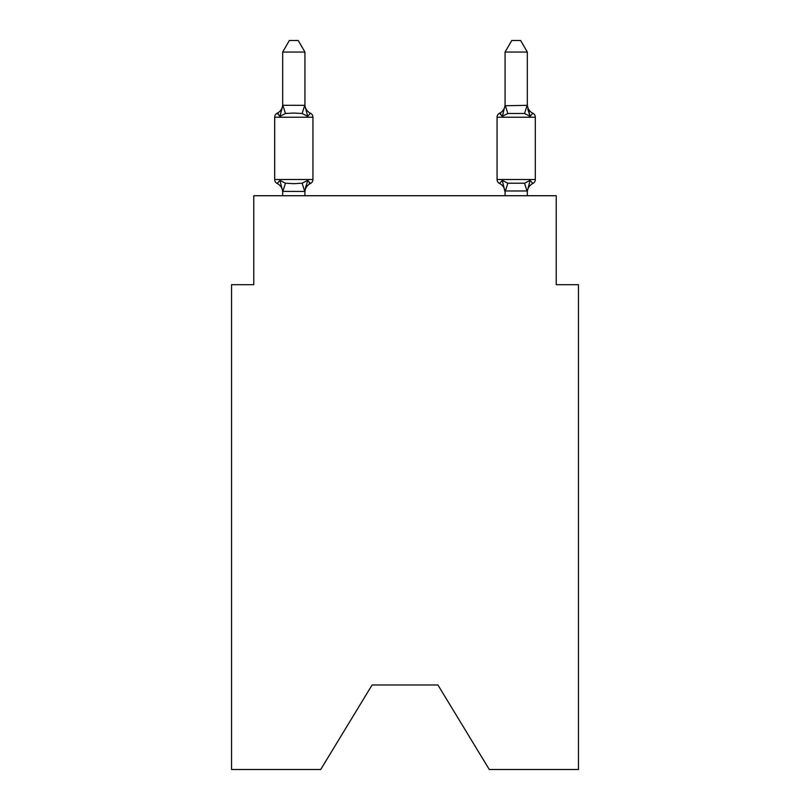 <?xml version="1.0" encoding="UTF-8"?>
<svg xmlns="http://www.w3.org/2000/svg" width="810" height="810" viewBox="0 0 810 810"><rect width="100%" height="100%" fill="white"/><g stroke="black" fill="none" stroke-linecap="round" stroke-linejoin="round"><path stroke-width="1.21" d="M437.916 684.987L489.291 769.5L578.462 769.5L578.462 284.685L556.227 284.685L556.227 195.726L253.773 195.726L253.773 284.685L231.538 284.685L231.538 769.5L320.709 769.5L372.084 684.987L437.916 684.987L372.084 684.987M310.433 183.495L307.699 180.367L310.433 183.495L307.699 180.367L310.433 183.495L307.699 180.367L310.433 183.495L307.699 180.367L310.433 183.495L307.699 180.367L310.433 183.495L307.699 180.367L310.433 183.495L307.699 180.367L310.433 183.495L307.699 180.367L310.433 183.495L307.699 180.367L310.433 183.495L307.699 180.367L310.433 183.495L307.699 180.367L310.433 183.495L307.699 180.367L310.433 183.495L307.699 180.367L310.433 183.495L307.699 180.367L310.433 183.495L307.699 180.367L310.433 183.495L307.699 180.367L304.742 191.433L282.68 191.383L279.906 180.367L277.182 183.495A4.445 4.445 0 0 1 274.681 179.496A4.445 4.445 0 0 0 277.182 183.495L279.906 180.367L277.182 183.495A4.445 4.445 0 0 1 274.681 179.496A4.445 4.445 0 0 0 277.182 183.495L279.906 180.367L277.182 183.495A4.445 4.445 0 0 1 274.681 179.496A4.445 4.445 0 0 0 277.182 183.495L279.906 180.367L277.182 183.495A4.445 4.445 0 0 1 274.681 179.496A4.445 4.445 0 0 0 277.182 183.495L279.906 180.367L277.182 183.495A4.445 4.445 0 0 1 274.681 179.496A4.445 4.445 0 0 0 277.182 183.495L279.906 180.367L277.182 183.495A4.445 4.445 0 0 1 274.681 179.496A4.445 4.445 0 0 0 277.182 183.495L279.906 180.367L277.182 183.495A4.445 4.445 0 0 1 274.681 179.496A4.445 4.445 0 0 0 277.182 183.495L279.906 180.367L277.182 183.495A4.445 4.445 0 0 1 274.681 179.496A4.445 4.445 0 0 0 277.182 183.495L279.906 180.367L277.182 183.495A4.445 4.445 0 0 1 274.681 179.496A4.445 4.445 0 0 0 277.182 183.495L279.906 180.367L277.182 183.495A4.445 4.445 0 0 1 274.681 179.496A4.445 4.445 0 0 0 277.182 183.495L279.906 180.367L277.182 183.495A4.445 4.445 0 0 1 274.681 179.496A4.445 4.445 0 0 0 277.182 183.495L279.906 180.367L277.182 183.495A4.445 4.445 0 0 1 274.681 179.496A4.445 4.445 0 0 0 277.182 183.495L279.906 180.367L277.182 183.495A4.445 4.445 0 0 1 274.681 179.496A4.445 4.445 0 0 0 277.182 183.495L279.906 180.367L277.182 183.495A4.445 4.445 0 0 1 274.681 179.496A4.445 4.445 0 0 0 277.182 183.495L279.906 180.367L277.182 183.495A4.445 4.445 0 0 1 274.681 179.496A4.445 4.445 0 0 0 277.182 183.495L279.906 180.367L277.182 183.495A4.445 4.445 0 0 1 274.681 179.496A4.445 4.445 0 0 0 277.182 183.495L279.906 180.367L277.182 183.495A4.445 4.445 0 0 1 274.681 179.496A4.445 4.445 0 0 0 277.182 183.495L279.906 180.367L277.182 183.495A4.445 4.445 0 0 1 274.681 179.496A4.445 4.445 0 0 0 277.182 183.495L279.906 180.367L277.182 183.495A4.445 4.445 0 0 1 274.681 179.496A4.445 4.445 0 0 0 277.182 183.495L279.906 180.367L277.182 183.495A4.445 4.445 0 0 1 274.681 179.496A4.445 4.445 0 0 0 277.182 183.495L279.906 180.367L277.182 183.495A4.445 4.445 0 0 1 274.681 179.496A4.445 4.445 0 0 0 277.182 183.495L279.906 180.367L277.182 183.495A4.445 4.445 0 0 1 274.681 179.496A4.445 4.445 0 0 0 277.182 183.495L279.906 180.367L277.182 183.495A4.445 4.445 0 0 1 274.681 179.496A4.445 4.445 0 0 0 277.182 183.495L279.906 180.367L277.182 183.495A4.445 4.445 0 0 1 274.681 179.496A4.445 4.445 0 0 0 277.182 183.495L279.906 180.367L277.182 183.495A4.445 4.445 0 0 1 274.681 179.496A4.445 4.445 0 0 0 277.182 183.495L279.906 180.367L277.182 183.495A4.445 4.445 0 0 1 274.681 179.496A4.445 4.445 0 0 0 277.182 183.495L279.906 180.367L277.182 183.495A4.445 4.445 0 0 1 274.681 179.496A4.445 4.445 0 0 0 277.182 183.495L279.906 180.367L277.182 183.495A4.445 4.445 0 0 1 274.681 179.496A4.445 4.445 0 0 0 277.182 183.495L279.906 180.367L277.182 183.495A4.445 4.445 0 0 1 274.681 179.496A4.445 4.445 0 0 0 277.182 183.495L279.906 180.367L277.182 183.495A4.445 4.445 0 0 1 274.681 179.496A4.445 4.445 0 0 0 277.182 183.495L279.906 180.367L277.182 183.495A4.445 4.445 0 0 1 274.681 179.496A4.445 4.445 0 0 0 277.182 183.495L279.906 180.367L277.182 183.495A4.445 4.445 0 0 1 274.681 179.496A4.445 4.445 0 0 0 277.182 183.495L279.906 180.367L277.182 183.495A4.445 4.445 0 0 1 274.681 179.496A4.445 4.445 0 0 0 277.182 183.495L279.906 180.367L285.464 183.222L293.807 183.667L302.15 183.222L307.699 180.367L310.433 183.495A4.445 4.445 0 0 0 312.933 179.496A4.445 4.445 0 0 1 310.433 183.495L309.157 182.888L310.433 183.495A4.445 4.445 0 0 0 312.933 179.496A4.445 4.445 0 0 1 310.433 183.495A4.445 4.445 0 0 0 312.933 179.496A4.445 4.445 0 0 1 310.433 183.495L309.157 182.888L310.433 183.495A4.445 4.445 0 0 0 312.933 179.496A4.445 4.445 0 0 1 310.433 183.495A4.445 4.445 0 0 0 312.933 179.496A4.445 4.445 0 0 1 310.433 183.495L309.157 182.888L310.433 183.495A4.445 4.445 0 0 0 312.933 179.496A4.445 4.445 0 0 1 310.433 183.495A4.445 4.445 0 0 0 312.933 179.496A4.445 4.445 0 0 1 310.433 183.495L309.157 182.888L310.433 183.495A4.445 4.445 0 0 0 312.933 179.496A4.445 4.445 0 0 1 310.433 183.495A4.445 4.445 0 0 0 312.933 179.496A4.445 4.445 0 0 1 310.433 183.495L309.157 182.888L310.433 183.495A4.445 4.445 0 0 0 312.933 179.496A4.445 4.445 0 0 1 310.433 183.495A4.445 4.445 0 0 0 312.933 179.496A4.445 4.445 0 0 1 310.433 183.495L309.157 182.888L310.433 183.495A4.445 4.445 0 0 0 312.933 179.496A4.445 4.445 0 0 1 310.433 183.495A4.445 4.445 0 0 0 312.933 179.496A4.445 4.445 0 0 1 310.433 183.495L309.157 182.888L310.433 183.495A4.445 4.445 0 0 0 312.933 179.496A4.445 4.445 0 0 1 310.433 183.495A4.445 4.445 0 0 0 312.933 179.496A4.445 4.445 0 0 1 310.433 183.495L309.157 182.888L310.433 183.495A4.445 4.445 0 0 0 312.933 179.496A4.445 4.445 0 0 1 310.433 183.495A4.445 4.445 0 0 0 312.933 179.496A4.445 4.445 0 0 1 310.433 183.495L309.157 182.888L310.433 183.495A4.445 4.445 0 0 0 312.933 179.496A4.445 4.445 0 0 1 310.433 183.495A4.445 4.445 0 0 0 312.933 179.496A4.445 4.445 0 0 1 310.433 183.495L309.157 182.888L310.433 183.495A4.445 4.445 0 0 0 312.933 179.496A4.445 4.445 0 0 1 310.433 183.495A4.445 4.445 0 0 0 312.933 179.496A4.445 4.445 0 0 1 310.433 183.495L309.157 182.888L310.433 183.495A4.445 4.445 0 0 0 312.933 179.496A4.445 4.445 0 0 1 310.433 183.495A4.445 4.445 0 0 0 312.933 179.496A4.445 4.445 0 0 1 310.433 183.495L309.157 182.888L310.433 183.495A4.445 4.445 0 0 0 312.933 179.496A4.445 4.445 0 0 1 310.433 183.495A4.445 4.445 0 0 0 312.933 179.496A4.445 4.445 0 0 1 310.433 183.495L309.157 182.888L310.433 183.495A4.445 4.445 0 0 0 312.933 179.496A4.445 4.445 0 0 1 310.433 183.495A4.445 4.445 0 0 0 312.933 179.496A4.445 4.445 0 0 1 310.433 183.495L309.157 182.888L310.433 183.495A4.445 4.445 0 0 0 312.933 179.496A4.445 4.445 0 0 1 310.433 183.495A4.445 4.445 0 0 0 312.933 179.496A4.445 4.445 0 0 1 310.433 183.495L309.157 182.888L310.433 183.495A4.445 4.445 0 0 0 312.933 179.496A4.445 4.445 0 0 1 310.433 183.495A4.445 4.445 0 0 0 312.933 179.496A4.445 4.445 0 0 1 310.433 183.495L309.157 182.888L310.433 183.495A4.445 4.445 0 0 0 312.933 179.496A4.445 4.445 0 0 1 310.433 183.495A4.445 4.445 0 0 0 312.933 179.496A4.445 4.445 0 0 1 310.433 183.495L307.699 180.367L310.433 183.495A9.781 9.781 0 0 0 304.925 192.294M304.925 52.063L282.68 52.063L289.362 40.5L298.242 40.5L304.925 52.063L304.925 105.735L307.699 116.356L310.433 113.228A4.445 4.445 0 0 1 312.933 117.227A4.445 4.445 0 0 0 310.433 113.228L307.699 116.356L310.433 113.228A4.445 4.445 0 0 1 312.933 117.227A4.445 4.445 0 0 0 310.433 113.228L307.699 116.356L310.433 113.228A4.445 4.445 0 0 1 312.933 117.227A4.445 4.445 0 0 0 310.433 113.228L307.699 116.356L310.433 113.228A4.445 4.445 0 0 1 312.933 117.227A4.445 4.445 0 0 0 310.433 113.228L307.699 116.356L310.433 113.228A4.445 4.445 0 0 1 312.933 117.227A4.445 4.445 0 0 0 310.433 113.228L307.699 116.356L310.433 113.228A4.445 4.445 0 0 1 312.933 117.227A4.445 4.445 0 0 0 310.433 113.228L307.699 116.356L310.433 113.228A4.445 4.445 0 0 1 312.933 117.227A4.445 4.445 0 0 0 310.433 113.228L307.699 116.356L310.433 113.228A4.445 4.445 0 0 1 312.933 117.227A4.445 4.445 0 0 0 310.433 113.228L307.699 116.356L310.433 113.228A4.445 4.445 0 0 1 312.933 117.227A4.445 4.445 0 0 0 310.433 113.228L307.699 116.356L310.433 113.228A4.445 4.445 0 0 1 312.933 117.227A4.445 4.445 0 0 0 310.433 113.228L307.699 116.356L310.433 113.228A4.445 4.445 0 0 1 312.933 117.227A4.445 4.445 0 0 0 310.433 113.228L307.699 116.356L310.433 113.228A4.445 4.445 0 0 1 312.933 117.227A4.445 4.445 0 0 0 310.433 113.228L307.699 116.356L310.433 113.228A4.445 4.445 0 0 1 312.933 117.227A4.445 4.445 0 0 0 310.433 113.228L307.699 116.356L310.433 113.228A4.445 4.445 0 0 1 312.933 117.227A4.445 4.445 0 0 0 310.433 113.228L307.699 116.356L302.15 113.491L293.807 113.046L285.464 113.491L279.906 116.356L277.182 113.228A4.445 4.445 0 0 0 274.681 117.227A4.445 4.445 0 0 1 277.182 113.228L278.448 113.835L277.182 113.228A4.445 4.445 0 0 0 274.681 117.227A4.445 4.445 0 0 1 277.182 113.228A4.445 4.445 0 0 0 274.681 117.227A4.445 4.445 0 0 1 277.182 113.228L278.448 113.835L277.182 113.228A4.445 4.445 0 0 0 274.681 117.227A4.445 4.445 0 0 1 277.182 113.228A4.445 4.445 0 0 0 274.681 117.227A4.445 4.445 0 0 1 277.182 113.228L278.448 113.835L277.182 113.228A4.445 4.445 0 0 0 274.681 117.227A4.445 4.445 0 0 1 277.182 113.228A4.445 4.445 0 0 0 274.681 117.227A4.445 4.445 0 0 1 277.182 113.228L278.448 113.835L277.182 113.228A4.445 4.445 0 0 0 274.681 117.227A4.445 4.445 0 0 1 277.182 113.228A4.445 4.445 0 0 0 274.681 117.227A4.445 4.445 0 0 1 277.182 113.228L278.448 113.835L277.182 113.228A4.445 4.445 0 0 0 274.681 117.227A4.445 4.445 0 0 1 277.182 113.228A4.445 4.445 0 0 0 274.681 117.227A4.445 4.445 0 0 1 277.182 113.228L278.448 113.835L277.182 113.228A4.445 4.445 0 0 0 274.681 117.227A4.445 4.445 0 0 1 277.182 113.228A4.445 4.445 0 0 0 274.681 117.227A4.445 4.445 0 0 1 277.182 113.228L278.448 113.835L277.182 113.228A4.445 4.445 0 0 0 274.681 117.227A4.445 4.445 0 0 1 277.182 113.228A4.445 4.445 0 0 0 274.681 117.227A4.445 4.445 0 0 1 277.182 113.228L278.448 113.835L277.182 113.228A4.445 4.445 0 0 0 274.681 117.227A4.445 4.445 0 0 1 277.182 113.228A4.445 4.445 0 0 0 274.681 117.227A4.445 4.445 0 0 1 277.182 113.228L278.448 113.835L277.182 113.228A4.445 4.445 0 0 0 274.681 117.227A4.445 4.445 0 0 1 277.182 113.228A4.445 4.445 0 0 0 274.681 117.227A4.445 4.445 0 0 1 277.182 113.228L278.448 113.835L277.182 113.228A4.445 4.445 0 0 0 274.681 117.227A4.445 4.445 0 0 1 277.182 113.228A4.445 4.445 0 0 0 274.681 117.227A4.445 4.445 0 0 1 277.182 113.228L278.448 113.835L277.182 113.228A4.445 4.445 0 0 0 274.681 117.227A4.445 4.445 0 0 1 277.182 113.228A4.445 4.445 0 0 0 274.681 117.227A4.445 4.445 0 0 1 277.182 113.228L278.448 113.835L277.182 113.228A4.445 4.445 0 0 0 274.681 117.227A4.445 4.445 0 0 1 277.182 113.228A4.445 4.445 0 0 0 274.681 117.227A4.445 4.445 0 0 1 277.182 113.228L278.448 113.835L277.182 113.228A4.445 4.445 0 0 0 274.681 117.227A4.445 4.445 0 0 1 277.182 113.228A4.445 4.445 0 0 0 274.681 117.227A4.445 4.445 0 0 1 277.182 113.228L278.448 113.835L277.182 113.228A4.445 4.445 0 0 0 274.681 117.227A4.445 4.445 0 0 1 277.182 113.228A4.445 4.445 0 0 0 274.681 117.227A4.445 4.445 0 0 1 277.182 113.228L278.448 113.835L277.182 113.228A4.445 4.445 0 0 0 274.681 117.227A4.445 4.445 0 0 1 277.182 113.228A4.445 4.445 0 0 0 274.681 117.227A4.445 4.445 0 0 1 277.182 113.228L278.448 113.835L277.182 113.228A4.445 4.445 0 0 0 274.681 117.227A4.445 4.445 0 0 1 277.182 113.228A4.445 4.445 0 0 0 274.681 117.227A4.445 4.445 0 0 1 277.182 113.228L279.906 116.356L277.182 113.228A9.781 9.781 0 0 0 282.68 104.429M277.182 113.228L279.906 116.356L277.182 113.228L279.906 116.356L277.182 113.228L279.906 116.356L277.182 113.228L279.906 116.356L277.182 113.228L279.906 116.356L277.182 113.228L279.906 116.356L277.182 113.228L279.906 116.356L277.182 113.228L279.906 116.356L277.182 113.228L279.906 116.356L277.182 113.228L279.906 116.356L277.182 113.228L279.906 116.356L277.182 113.228L279.906 116.356L277.182 113.228L279.906 116.356L277.182 113.228L279.906 116.356L277.182 113.228L279.906 116.356L277.182 113.228L279.906 116.356L282.862 105.28L304.925 105.341M282.68 195.726L282.68 192.294A9.781 9.781 0 0 0 277.182 183.495M304.925 190.978L305.967 185.743M527.32 192.294L527.32 192.294A9.781 9.781 0 0 1 532.818 183.495A4.445 4.445 0 0 0 535.319 179.496A4.445 4.445 0 0 1 532.818 183.495L530.094 180.367L532.818 183.495A4.445 4.445 0 0 0 535.319 179.496A4.445 4.445 0 0 1 532.818 183.495L530.094 180.367L532.818 183.495A4.445 4.445 0 0 0 535.319 179.496A4.445 4.445 0 0 1 532.818 183.495L530.094 180.367L532.818 183.495A4.445 4.445 0 0 0 535.319 179.496A4.445 4.445 0 0 1 532.818 183.495L530.094 180.367L532.818 183.495A4.445 4.445 0 0 0 535.319 179.496A4.445 4.445 0 0 1 532.818 183.495L530.094 180.367L532.818 183.495A4.445 4.445 0 0 0 535.319 179.496A4.445 4.445 0 0 1 532.818 183.495L530.094 180.367L532.818 183.495A4.445 4.445 0 0 0 535.319 179.496A4.445 4.445 0 0 1 532.818 183.495L530.094 180.367L532.818 183.495A4.445 4.445 0 0 0 535.319 179.496A4.445 4.445 0 0 1 532.818 183.495L530.094 180.367L532.818 183.495A4.445 4.445 0 0 0 535.319 179.496A4.445 4.445 0 0 1 532.818 183.495L530.094 180.367L532.818 183.495A4.445 4.445 0 0 0 535.319 179.496A4.445 4.445 0 0 1 532.818 183.495A4.445 4.445 0 0 0 535.319 179.496A4.445 4.445 0 0 1 532.818 183.495L530.094 180.367L532.818 183.495A4.445 4.445 0 0 0 535.319 179.496A4.445 4.445 0 0 1 532.818 183.495A4.445 4.445 0 0 0 535.319 179.496A4.445 4.445 0 0 1 532.818 183.495L530.094 180.367L532.818 183.495A4.445 4.445 0 0 0 535.319 179.496A4.445 4.445 0 0 1 532.818 183.495A4.445 4.445 0 0 0 535.319 179.496A4.445 4.445 0 0 1 532.818 183.495L530.094 180.367L532.818 183.495A4.445 4.445 0 0 0 535.319 179.496A4.445 4.445 0 0 1 532.818 183.495A4.445 4.445 0 0 0 535.319 179.496A4.445 4.445 0 0 1 532.818 183.495L530.094 180.367L532.818 183.495A4.445 4.445 0 0 0 535.319 179.496A4.445 4.445 0 0 1 532.818 183.495A4.445 4.445 0 0 0 535.319 179.496A4.445 4.445 0 0 1 532.818 183.495L530.094 180.367L532.818 183.495A4.445 4.445 0 0 0 535.319 179.496A4.445 4.445 0 0 1 532.818 183.495A4.445 4.445 0 0 0 535.319 179.496A4.445 4.445 0 0 1 532.818 183.495L530.094 180.367L532.818 183.495A4.445 4.445 0 0 0 535.319 179.496A4.445 4.445 0 0 1 532.818 183.495A4.445 4.445 0 0 0 535.319 179.496A4.445 4.445 0 0 1 532.818 183.495L530.094 180.367L532.818 183.495A4.445 4.445 0 0 0 535.319 179.496A4.445 4.445 0 0 1 532.818 183.495A4.445 4.445 0 0 0 535.319 179.496A4.445 4.445 0 0 1 532.818 183.495L530.094 180.367L532.818 183.495A4.445 4.445 0 0 0 535.319 179.496A4.445 4.445 0 0 1 532.818 183.495A4.445 4.445 0 0 0 535.319 179.496A4.445 4.445 0 0 1 532.818 183.495L530.094 180.367L532.818 183.495A4.445 4.445 0 0 0 535.319 179.496A4.445 4.445 0 0 1 532.818 183.495A4.445 4.445 0 0 0 535.319 179.496A4.445 4.445 0 0 1 532.818 183.495L530.094 180.367L532.818 183.495A4.445 4.445 0 0 0 535.319 179.496A4.445 4.445 0 0 1 532.818 183.495A4.445 4.445 0 0 0 535.319 179.496A4.445 4.445 0 0 1 532.818 183.495L530.094 180.367L532.818 183.495A4.445 4.445 0 0 0 535.319 179.496A4.445 4.445 0 0 1 532.818 183.495A4.445 4.445 0 0 0 535.319 179.496A4.445 4.445 0 0 1 532.818 183.495L530.094 180.367L524.536 183.222L507.85 183.222L502.301 180.367L499.567 183.495A4.445 4.445 0 0 1 497.067 179.496A4.445 4.445 0 0 0 499.567 183.495L502.301 180.367L499.567 183.495A9.781 9.781 0 0 1 505.075 192.294A9.781 9.781 0 0 0 499.567 183.495A4.445 4.445 0 0 1 497.067 179.496A4.445 4.445 0 0 0 499.567 183.495L502.301 180.367L499.567 183.495A4.445 4.445 0 0 1 497.067 179.496A4.445 4.445 0 0 0 499.567 183.495L502.301 180.367L499.567 183.495A9.781 9.781 0 0 1 505.075 192.294A9.781 9.781 0 0 0 499.567 183.495A4.445 4.445 0 0 1 497.067 179.496A4.445 4.445 0 0 0 499.567 183.495L502.301 180.367L499.567 183.495A4.445 4.445 0 0 1 497.067 179.496A4.445 4.445 0 0 0 499.567 183.495L502.301 180.367L499.567 183.495A9.781 9.781 0 0 1 505.075 192.294A9.781 9.781 0 0 0 499.567 183.495A4.445 4.445 0 0 1 497.067 179.496A4.445 4.445 0 0 0 499.567 183.495L502.301 180.367L499.567 183.495A4.445 4.445 0 0 1 497.067 179.496A4.445 4.445 0 0 0 499.567 183.495L502.301 180.367L499.567 183.495A9.781 9.781 0 0 1 505.075 192.294A9.781 9.781 0 0 0 499.567 183.495A4.445 4.445 0 0 1 497.067 179.496A4.445 4.445 0 0 0 499.567 183.495L502.301 180.367L499.567 183.495A4.445 4.445 0 0 1 497.067 179.496A4.445 4.445 0 0 0 499.567 183.495L502.301 180.367L499.567 183.495A9.781 9.781 0 0 1 505.075 192.294A9.781 9.781 0 0 0 499.567 183.495A4.445 4.445 0 0 1 497.067 179.496A4.445 4.445 0 0 0 499.567 183.495L502.301 180.367L499.567 183.495A4.445 4.445 0 0 1 497.067 179.496A4.445 4.445 0 0 0 499.567 183.495L502.301 180.367L499.567 183.495A9.781 9.781 0 0 1 505.075 192.294A9.781 9.781 0 0 0 499.567 183.495A4.445 4.445 0 0 1 497.067 179.496A4.445 4.445 0 0 0 499.567 183.495L502.301 180.367L499.567 183.495A4.445 4.445 0 0 1 497.067 179.496A4.445 4.445 0 0 0 499.567 183.495L502.301 180.367L499.567 183.495A9.781 9.781 0 0 1 505.075 192.294A9.781 9.781 0 0 0 499.567 183.495A4.445 4.445 0 0 1 497.067 179.496A4.445 4.445 0 0 0 499.567 183.495L502.301 180.367L499.567 183.495A4.445 4.445 0 0 1 497.067 179.496A4.445 4.445 0 0 0 499.567 183.495L502.301 180.367L499.567 183.495A9.781 9.781 0 0 1 505.075 192.294A9.781 9.781 0 0 0 499.567 183.495A4.445 4.445 0 0 1 497.067 179.496A4.445 4.445 0 0 0 499.567 183.495L502.301 180.367L499.567 183.495A4.445 4.445 0 0 1 497.067 179.496A4.445 4.445 0 0 0 499.567 183.495L502.301 180.367L499.567 183.495A9.781 9.781 0 0 1 505.075 192.294A9.781 9.781 0 0 0 499.567 183.495A4.445 4.445 0 0 1 497.067 179.496A4.445 4.445 0 0 0 499.567 183.495L502.301 180.367L499.567 183.495A4.445 4.445 0 0 1 497.067 179.496A4.445 4.445 0 0 0 499.567 183.495L502.301 180.367L499.567 183.495A9.781 9.781 0 0 1 505.075 192.294A9.781 9.781 0 0 0 499.567 183.495A4.445 4.445 0 0 1 497.067 179.496A4.445 4.445 0 0 0 499.567 183.495L502.301 180.367L499.567 183.495A4.445 4.445 0 0 1 497.067 179.496A4.445 4.445 0 0 0 499.567 183.495L502.301 180.367L499.567 183.495A9.781 9.781 0 0 1 505.075 192.294A9.781 9.781 0 0 0 499.567 183.495A4.445 4.445 0 0 1 497.067 179.496A4.445 4.445 0 0 0 499.567 183.495L502.301 180.367L499.567 183.495A4.445 4.445 0 0 1 497.067 179.496A4.445 4.445 0 0 0 499.567 183.495L502.301 180.367L499.567 183.495A9.781 9.781 0 0 1 505.075 192.294A9.781 9.781 0 0 0 499.567 183.495A4.445 4.445 0 0 1 497.067 179.496A4.445 4.445 0 0 0 499.567 183.495L502.301 180.367L499.567 183.495A4.445 4.445 0 0 1 497.067 179.496A4.445 4.445 0 0 0 499.567 183.495L502.301 180.367L499.567 183.495A9.781 9.781 0 0 1 505.075 192.294A9.781 9.781 0 0 0 499.567 183.495A4.445 4.445 0 0 1 497.067 179.496A4.445 4.445 0 0 0 499.567 183.495L502.301 180.367L499.567 183.495A4.445 4.445 0 0 1 497.067 179.496A4.445 4.445 0 0 0 499.567 183.495L502.301 180.367L499.567 183.495A9.781 9.781 0 0 1 505.075 192.294A9.781 9.781 0 0 0 499.567 183.495A4.445 4.445 0 0 1 497.067 179.496A4.445 4.445 0 0 0 499.567 183.495L502.301 180.367L499.567 183.495A4.445 4.445 0 0 1 497.067 179.496A4.445 4.445 0 0 0 499.567 183.495L502.301 180.367L499.567 183.495A9.781 9.781 0 0 1 505.075 192.294A9.781 9.781 0 0 0 499.567 183.495A4.445 4.445 0 0 1 497.067 179.496A4.445 4.445 0 0 0 499.567 183.495L502.301 180.367L499.567 183.495A4.445 4.445 0 0 1 497.067 179.496A4.445 4.445 0 0 0 499.567 183.495L502.301 180.367L499.567 183.495A9.781 9.781 0 0 1 505.075 192.294A9.781 9.781 0 0 0 499.567 183.495A4.445 4.445 0 0 1 497.067 179.496A4.445 4.445 0 0 0 499.567 183.495L502.301 180.367L499.567 183.495A4.445 4.445 0 0 1 497.067 179.496A4.445 4.445 0 0 0 499.567 183.495L502.301 180.367L505.075 192.294A9.781 9.781 0 0 0 499.567 183.495M532.818 113.228L530.094 116.356L532.818 113.228A4.445 4.445 0 0 1 535.319 117.227A4.445 4.445 0 0 0 532.818 113.228L530.094 116.356L527.776 109.087L530.094 116.356L532.818 113.228A4.445 4.445 0 0 1 535.319 117.227A4.445 4.445 0 0 0 532.818 113.228L530.094 116.356L532.818 113.228A4.445 4.445 0 0 1 535.319 117.227A4.445 4.445 0 0 0 532.818 113.228L530.094 116.356L527.776 109.087L530.094 116.356L532.818 113.228A4.445 4.445 0 0 1 535.319 117.227A4.445 4.445 0 0 0 532.818 113.228L530.094 116.356L532.818 113.228A4.445 4.445 0 0 1 535.319 117.227A4.445 4.445 0 0 0 532.818 113.228L530.094 116.356L527.776 109.087L530.094 116.356L532.818 113.228A4.445 4.445 0 0 1 535.319 117.227A4.445 4.445 0 0 0 532.818 113.228L530.094 116.356L532.818 113.228A4.445 4.445 0 0 1 535.319 117.227A4.445 4.445 0 0 0 532.818 113.228L530.094 116.356L527.776 109.087L530.094 116.356L532.818 113.228A4.445 4.445 0 0 1 535.319 117.227A4.445 4.445 0 0 0 532.818 113.228L530.094 116.356L532.818 113.228A4.445 4.445 0 0 1 535.319 117.227A4.445 4.445 0 0 0 532.818 113.228L530.094 116.356L527.776 109.087L530.094 116.356L532.818 113.228A4.445 4.445 0 0 1 535.319 117.227A4.445 4.445 0 0 0 532.818 113.228L530.094 116.356L532.818 113.228A4.445 4.445 0 0 1 535.319 117.227A4.445 4.445 0 0 0 532.818 113.228L530.094 116.356L527.776 109.087L530.094 116.356L532.818 113.228A4.445 4.445 0 0 1 535.319 117.227A4.445 4.445 0 0 0 532.818 113.228A4.445 4.445 0 0 1 535.319 117.227A4.445 4.445 0 0 0 532.818 113.228L530.094 116.356L532.818 113.228A4.445 4.445 0 0 1 535.319 117.227A4.445 4.445 0 0 0 532.818 113.228L530.094 116.356L527.776 109.087L530.094 116.356L532.818 113.228A4.445 4.445 0 0 1 535.319 117.227A4.445 4.445 0 0 0 532.818 113.228L530.094 116.356L532.818 113.228A4.445 4.445 0 0 1 535.319 117.227A4.445 4.445 0 0 0 532.818 113.228L530.094 116.356L527.776 109.087L530.094 116.356L532.818 113.228A4.445 4.445 0 0 1 535.319 117.227A4.445 4.445 0 0 0 532.818 113.228L530.094 116.356L532.818 113.228A4.445 4.445 0 0 1 535.319 117.227A4.445 4.445 0 0 0 532.818 113.228L530.094 116.356L527.776 109.087L530.094 116.356L532.818 113.228A4.445 4.445 0 0 1 535.319 117.227A4.445 4.445 0 0 0 532.818 113.228L530.094 116.356L532.818 113.228A4.445 4.445 0 0 1 535.319 117.227L535.319 179.496L535.319 117.227A4.445 4.445 0 0 0 532.818 113.228L530.094 116.356L527.776 109.087L530.094 116.356L532.818 113.228A4.445 4.445 0 0 1 535.319 117.227L535.319 179.496L535.319 117.227A4.445 4.445 0 0 0 532.818 113.228L530.094 116.356L532.818 113.228A4.445 4.445 0 0 1 535.319 117.227L535.319 179.496L535.319 117.227A4.445 4.445 0 0 0 532.818 113.228L530.094 116.356L527.776 109.087L530.094 116.356L532.818 113.228A4.445 4.445 0 0 1 535.319 117.227L535.319 179.496L535.319 117.227A4.445 4.445 0 0 0 532.818 113.228L530.094 116.356L532.818 113.228A4.445 4.445 0 0 1 535.319 117.227L535.319 179.496L535.319 117.227A4.445 4.445 0 0 0 532.818 113.228A4.445 4.445 0 0 1 535.319 117.227L535.319 179.496L535.319 117.227A4.445 4.445 0 0 0 532.818 113.228L530.094 116.356L527.776 109.087L530.094 116.356L532.818 113.228A4.445 4.445 0 0 1 535.319 117.227L535.319 179.496L535.319 117.227A4.445 4.445 0 0 0 532.818 113.228L530.094 116.356L532.818 113.228A4.445 4.445 0 0 1 535.319 117.227L535.319 179.496L535.319 117.227A4.445 4.445 0 0 0 532.818 113.228L530.094 116.356L527.776 109.087L530.094 116.356L532.818 113.228A4.445 4.445 0 0 1 535.319 117.227L535.319 179.496L535.319 117.227A4.445 4.445 0 0 0 532.818 113.228L530.094 116.356L532.818 113.228A4.445 4.445 0 0 1 535.319 117.227L535.319 179.496L535.319 117.227A4.445 4.445 0 0 0 532.818 113.228L530.094 116.356L527.776 109.087L530.094 116.356L532.818 113.228A4.445 4.445 0 0 1 535.319 117.227L535.319 179.496L535.319 117.227A4.445 4.445 0 0 0 532.818 113.228L530.094 116.356L532.818 113.228A4.445 4.445 0 0 1 535.319 117.227L535.319 179.496L535.319 117.227A4.445 4.445 0 0 0 532.818 113.228L530.094 116.356L527.776 109.087L530.094 116.356L532.818 113.228A4.445 4.445 0 0 1 535.319 117.227L535.319 179.496L535.319 117.227A4.445 4.445 0 0 0 532.818 113.228L530.094 116.356L532.818 113.228A4.445 4.445 0 0 1 535.319 117.227L535.319 179.496L535.319 117.227A4.445 4.445 0 0 0 532.818 113.228L530.094 116.356L527.776 109.087L530.094 116.356L532.818 113.228A9.781 9.781 0 0 1 527.32 104.429L527.32 104.429M527.32 105.341L527.32 52.063L505.075 52.063L505.075 105.735L527.32 105.341L530.094 116.356L524.536 113.491L507.85 113.491L502.301 116.356L499.567 113.228A4.445 4.445 0 0 0 497.067 117.227A4.445 4.445 0 0 1 499.567 113.228L500.843 113.835L499.567 113.228A4.445 4.445 0 0 0 497.067 117.227A4.445 4.445 0 0 1 499.567 113.228A4.445 4.445 0 0 0 497.067 117.227A4.445 4.445 0 0 1 499.567 113.228L500.843 113.835L499.567 113.228A4.445 4.445 0 0 0 497.067 117.227A4.445 4.445 0 0 1 499.567 113.228A4.445 4.445 0 0 0 497.067 117.227A4.445 4.445 0 0 1 499.567 113.228L500.843 113.835L499.567 113.228A4.445 4.445 0 0 0 497.067 117.227A4.445 4.445 0 0 1 499.567 113.228A4.445 4.445 0 0 0 497.067 117.227A4.445 4.445 0 0 1 499.567 113.228L500.843 113.835L499.567 113.228A4.445 4.445 0 0 0 497.067 117.227A4.445 4.445 0 0 1 499.567 113.228A4.445 4.445 0 0 0 497.067 117.227A4.445 4.445 0 0 1 499.567 113.228L500.843 113.835L499.567 113.228A4.445 4.445 0 0 0 497.067 117.227A4.445 4.445 0 0 1 499.567 113.228A4.445 4.445 0 0 0 497.067 117.227A4.445 4.445 0 0 1 499.567 113.228L500.843 113.835L499.567 113.228A4.445 4.445 0 0 0 497.067 117.227A4.445 4.445 0 0 1 499.567 113.228A4.445 4.445 0 0 0 497.067 117.227A4.445 4.445 0 0 1 499.567 113.228L500.843 113.835L499.567 113.228A4.445 4.445 0 0 0 497.067 117.227A4.445 4.445 0 0 1 499.567 113.228A4.445 4.445 0 0 0 497.067 117.227A4.445 4.445 0 0 1 499.567 113.228L500.843 113.835L499.567 113.228A4.445 4.445 0 0 0 497.067 117.227A4.445 4.445 0 0 1 499.567 113.228A4.445 4.445 0 0 0 497.067 117.227A4.445 4.445 0 0 1 499.567 113.228L500.843 113.835L499.567 113.228A4.445 4.445 0 0 0 497.067 117.227A4.445 4.445 0 0 1 499.567 113.228A4.445 4.445 0 0 0 497.067 117.227A4.445 4.445 0 0 1 499.567 113.228L500.843 113.835L499.567 113.228A4.445 4.445 0 0 0 497.067 117.227A4.445 4.445 0 0 1 499.567 113.228A4.445 4.445 0 0 0 497.067 117.227A4.445 4.445 0 0 1 499.567 113.228L500.843 113.835L499.567 113.228A4.445 4.445 0 0 0 497.067 117.227A4.445 4.445 0 0 1 499.567 113.228A4.445 4.445 0 0 0 497.067 117.227A4.445 4.445 0 0 1 499.567 113.228L500.843 113.835L499.567 113.228A4.445 4.445 0 0 0 497.067 117.227A4.445 4.445 0 0 1 499.567 113.228A4.445 4.445 0 0 0 497.067 117.227A4.445 4.445 0 0 1 499.567 113.228L500.843 113.835L499.567 113.228A4.445 4.445 0 0 0 497.067 117.227A4.445 4.445 0 0 1 499.567 113.228A4.445 4.445 0 0 0 497.067 117.227A4.445 4.445 0 0 1 499.567 113.228L500.843 113.835L499.567 113.228A4.445 4.445 0 0 0 497.067 117.227A4.445 4.445 0 0 1 499.567 113.228A4.445 4.445 0 0 0 497.067 117.227A4.445 4.445 0 0 1 499.567 113.228L500.843 113.835L499.567 113.228A4.445 4.445 0 0 0 497.067 117.227A4.445 4.445 0 0 1 499.567 113.228A4.445 4.445 0 0 0 497.067 117.227A4.445 4.445 0 0 1 499.567 113.228L500.843 113.835L499.567 113.228A4.445 4.445 0 0 0 497.067 117.227A4.445 4.445 0 0 1 499.567 113.228A4.445 4.445 0 0 0 497.067 117.227L497.067 179.496L535.319 179.496L535.319 117.227L497.067 117.227A4.445 4.445 0 0 1 499.567 113.228L502.301 116.356L499.567 113.228L502.301 116.356L499.567 113.228L502.301 116.356L499.567 113.228L502.301 116.356L499.567 113.228L502.301 116.356L499.567 113.228L502.301 116.356L499.567 113.228L502.301 116.356L499.567 113.228L502.301 116.356L499.567 113.228L502.301 116.356L499.567 113.228L502.301 116.356L499.567 113.228L502.301 116.356L499.567 113.228L502.301 116.356L499.567 113.228L502.301 116.356L499.567 113.228L502.301 116.356L499.567 113.228L502.301 116.356L499.567 113.228L502.301 116.356L499.567 113.228L502.301 116.356L503.334 112.833M527.32 195.726L527.32 190.978L505.075 190.978M282.68 105.341L282.68 52.063M304.925 104.429A9.781 9.781 0 0 0 310.433 113.228A4.445 4.445 0 0 1 312.933 117.227A4.445 4.445 0 0 0 310.433 113.228A4.445 4.445 0 0 1 312.933 117.227A4.445 4.445 0 0 0 310.433 113.228A4.445 4.445 0 0 1 312.933 117.227A4.445 4.445 0 0 0 310.433 113.228A4.445 4.445 0 0 1 312.933 117.227A4.445 4.445 0 0 0 310.433 113.228A4.445 4.445 0 0 1 312.933 117.227A4.445 4.445 0 0 0 310.433 113.228A4.445 4.445 0 0 1 312.933 117.227A4.445 4.445 0 0 0 310.433 113.228A4.445 4.445 0 0 1 312.933 117.227A4.445 4.445 0 0 0 310.433 113.228A4.445 4.445 0 0 1 312.933 117.227A4.445 4.445 0 0 0 310.433 113.228A4.445 4.445 0 0 1 312.933 117.227A4.445 4.445 0 0 0 310.433 113.228A4.445 4.445 0 0 1 312.933 117.227A4.445 4.445 0 0 0 310.433 113.228A4.445 4.445 0 0 1 312.933 117.227A4.445 4.445 0 0 0 310.433 113.228A4.445 4.445 0 0 1 312.933 117.227A4.445 4.445 0 0 0 310.433 113.228A4.445 4.445 0 0 1 312.933 117.227A4.445 4.445 0 0 0 310.433 113.228A4.445 4.445 0 0 1 312.933 117.227A4.445 4.445 0 0 0 310.433 113.228A4.445 4.445 0 0 1 312.933 117.227A4.445 4.445 0 0 0 310.433 113.228A4.445 4.445 0 0 1 312.933 117.227A4.445 4.445 0 0 0 310.433 113.228A4.445 4.445 0 0 1 312.933 117.227A4.445 4.445 0 0 0 310.433 113.228A4.445 4.445 0 0 1 312.933 117.227A4.445 4.445 0 0 0 310.433 113.228A4.445 4.445 0 0 1 312.933 117.227L312.933 179.496L274.681 179.496L274.681 117.227L312.933 117.227A4.445 4.445 0 0 0 310.433 113.228L307.699 116.356M304.925 195.726L304.925 191.383M502.301 116.356L505.075 105.341M505.075 195.726L505.075 191.383M530.094 180.367L527.32 191.383M530.094 116.356L527.776 109.087M505.075 104.429A9.781 9.781 0 0 1 499.567 113.228M505.075 52.063L511.758 40.5L520.638 40.5L527.32 52.063M285.464 183.222L282.862 191.433M302.15 183.222L304.742 191.433M282.862 105.28L285.464 113.491M304.742 105.28L302.15 113.491M527.138 191.433L524.536 183.222M505.258 191.433L507.85 183.222M524.536 113.491L527.138 105.28M507.85 113.491L505.258 105.28"/></g></svg>
